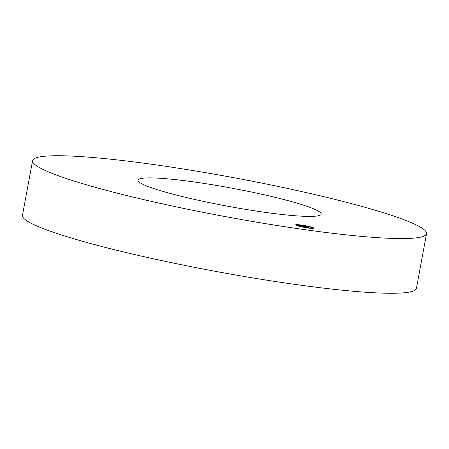 <?xml version="1.0" encoding="UTF-8"?>
<svg xmlns="http://www.w3.org/2000/svg" width="449" height="449" viewBox="0 0 449 449"><rect width="100%" height="100%" fill="white"/><g stroke="black" fill="none" stroke-linecap="round" stroke-linejoin="round"><path stroke-width="0.67" d="M426.55 233.66L416.414 288.359A200.338 19.896 -169.5 0 1 416.285 288.774A200.338 19.896 -169.5 0 1 213.662 271.016A200.338 19.896 -169.5 0 1 22.45 215.34L32.586 160.641A200.338 19.896 -169.5 0 1 32.715 160.226A200.338 19.896 -169.5 0 1 235.338 177.984A200.338 19.896 -169.5 0 1 426.55 233.66A200.338 19.896 -169.5 0 1 426.427 234.075A200.338 19.896 -169.5 0 1 223.798 216.317A200.338 19.896 -169.5 0 1 32.586 160.641M321.13 214.325A93.179 9.255 -169.5 0 1 226.885 206.063A93.179 9.255 -169.5 0 1 137.95 180.167A93.179 9.255 -169.5 0 1 138.006 179.976A93.179 9.255 -169.5 0 1 232.251 188.238A93.179 9.255 -169.5 0 1 321.187 214.128A93.179 9.255 -169.5 0 1 321.13 214.325M313.015 227.643A9.317 0.926 -169.5 0 1 313.963 228.249A9.317 0.926 -169.5 0 1 306.807 227.839A9.317 0.926 -169.5 0 1 296.587 225.465A9.317 0.926 -169.5 0 1 295.638 224.854A9.317 0.926 -169.5 0 1 302.794 225.269A9.317 0.926 -169.5 0 1 313.015 227.643M311.269 227.413A7.341 0.73 -169.5 0 1 312.021 227.89A7.341 0.73 -169.5 0 1 306.381 227.564A7.341 0.73 -169.5 0 1 298.332 225.695A7.341 0.73 -169.5 0 1 297.58 225.213A7.341 0.73 -169.5 0 1 303.221 225.538A7.341 0.73 -169.5 0 1 311.269 227.413M303.586 226.083L301.969 225.903L304.467 226.784L299.303 225.516L303.586 226.083M303.17 226.116L305.045 226.897L303.081 226.627L304.804 226.852L303.148 226.111M307.644 226.616L305.264 226.341L307.969 227.026L306.072 226.992L303.917 226.122L307.644 226.616M308.317 227.093L307.425 226.773L308.317 227.093M306.706 226.824L308.485 227.351L306.269 227.048L308.239 227.306L306.701 226.84M301.661 225.196L300.611 225.028L301.661 225.196M312.639 227.592L311.584 227.424L312.639 227.592M307.919 226.302L306.863 226.133L307.919 226.302M308.934 228.041L307.879 227.873L308.934 228.041M313.06 228.311L312.004 228.143L313.06 228.311M296.963 225.516L298.013 225.684L296.963 225.516M296.542 224.792L297.597 224.96L296.542 224.792M301.683 226.801L302.738 226.97L301.683 226.801M313.834 228.367A9.317 0.926 10.5 0 0 312.964 227.912A9.317 0.926 10.5 0 0 312.667 227.806M311.584 227.452A9.317 0.926 10.5 0 0 310.601 227.177M299.163 225.056A9.317 0.926 10.5 0 0 297.53 224.921M296.458 224.904A9.317 0.926 10.5 0 0 295.717 225.011M297.984 225.841A7.341 0.73 10.5 0 0 298.282 225.97A7.341 0.73 10.5 0 0 298.95 226.201M310.388 228.322A7.341 0.73 10.5 0 0 311.971 228.165L312.021 227.89M297.58 225.213L297.53 225.488A7.341 0.73 10.5 0 0 297.535 225.538M312.01 227.839L312.588 227.868M312.016 228.451L312.004 228.143M296.503 225.016L297.485 225.202"/></g></svg>
